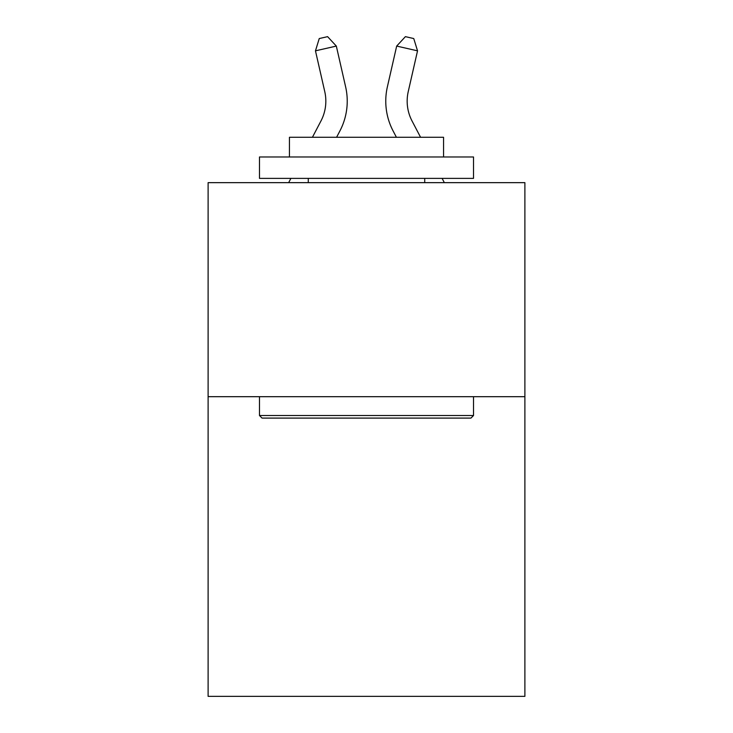 <?xml version="1.0" encoding="UTF-8"?>
<svg xmlns="http://www.w3.org/2000/svg" width="733" height="733" viewBox="0 0 733 733"><rect width="100%" height="100%" fill="white"/><g stroke="black" fill="none" stroke-linecap="round" stroke-linejoin="round"><path stroke-width="1.1" d="M524.892 396.69L524.892 696.35L208.108 696.35L208.108 182.654L524.892 182.654L524.892 396.69L208.108 396.69M345.628 86.879L336.328 46.078L345.628 86.879A64.211 64.211 0 0 1 339.901 130.941L336.584 137.282M420.577 137.282L412.056 121.009A42.807 42.807 0 0 1 408.235 91.634L417.535 50.834L396.672 46.078L387.372 86.879A64.211 64.211 0 0 0 393.099 130.941L396.416 137.282M262.048 418.094L259.482 415.529L473.518 415.529L470.952 418.094L262.048 418.094M473.518 156.972L473.518 178.376L259.482 178.376L259.482 156.972L473.518 156.972M289.443 156.972L289.443 137.282L443.557 137.282L443.557 156.972M473.518 396.69L473.518 415.529M259.482 396.69L259.482 415.529M424.719 178.376L424.719 182.654M308.281 178.376L308.281 182.654M417.535 50.834L413.751 38.556L405.404 36.65L396.672 46.078L387.372 86.879M412.056 121.009A42.807 42.807 0 0 1 408.235 91.634A42.807 42.807 0 0 0 412.056 121.009A42.807 42.807 0 0 1 408.235 91.634A42.807 42.807 0 0 0 412.056 121.009A42.807 42.807 0 0 1 408.235 91.634A42.807 42.807 0 0 0 412.056 121.009A42.807 42.807 0 0 1 408.235 91.634A42.807 42.807 0 0 0 412.056 121.009A42.807 42.807 0 0 1 408.235 91.634A42.807 42.807 0 0 0 412.056 121.009A42.807 42.807 0 0 1 408.235 91.634A42.807 42.807 0 0 0 412.056 121.009A42.807 42.807 0 0 1 408.235 91.634A42.807 42.807 0 0 0 412.056 121.009A42.807 42.807 0 0 1 408.235 91.634A42.807 42.807 0 0 0 412.056 121.009A42.807 42.807 0 0 1 408.235 91.634A42.807 42.807 0 0 0 412.056 121.009A42.807 42.807 0 0 1 408.235 91.634A42.807 42.807 0 0 0 412.056 121.009A42.807 42.807 0 0 1 408.235 91.634A42.807 42.807 0 0 0 412.056 121.009A42.807 42.807 0 0 1 408.235 91.634A42.807 42.807 0 0 0 412.056 121.009A42.807 42.807 0 0 1 408.235 91.634A42.807 42.807 0 0 0 412.056 121.009A42.807 42.807 0 0 1 408.235 91.634A42.807 42.807 0 0 0 412.056 121.009A42.807 42.807 0 0 1 408.235 91.634A42.807 42.807 0 0 0 412.056 121.009A42.807 42.807 0 0 1 408.235 91.634A42.807 42.807 0 0 0 412.056 121.009M312.423 137.282L320.944 121.009A42.807 42.807 0 0 0 324.765 91.634L315.465 50.834L319.249 38.556L327.596 36.65L336.328 46.078L315.465 50.834M320.944 121.009A42.807 42.807 0 0 0 324.765 91.634A42.807 42.807 0 0 1 320.944 121.009A42.807 42.807 0 0 0 324.765 91.634A42.807 42.807 0 0 1 320.944 121.009A42.807 42.807 0 0 0 324.765 91.634A42.807 42.807 0 0 1 320.944 121.009A42.807 42.807 0 0 0 324.765 91.634A42.807 42.807 0 0 1 320.944 121.009A42.807 42.807 0 0 0 324.765 91.634A42.807 42.807 0 0 1 320.944 121.009A42.807 42.807 0 0 0 324.765 91.634A42.807 42.807 0 0 1 320.944 121.009A42.807 42.807 0 0 0 324.765 91.634A42.807 42.807 0 0 1 320.944 121.009A42.807 42.807 0 0 0 324.765 91.634A42.807 42.807 0 0 1 320.944 121.009M288.655 182.654L290.9 178.376M444.345 182.654L442.1 178.376"/></g></svg>
